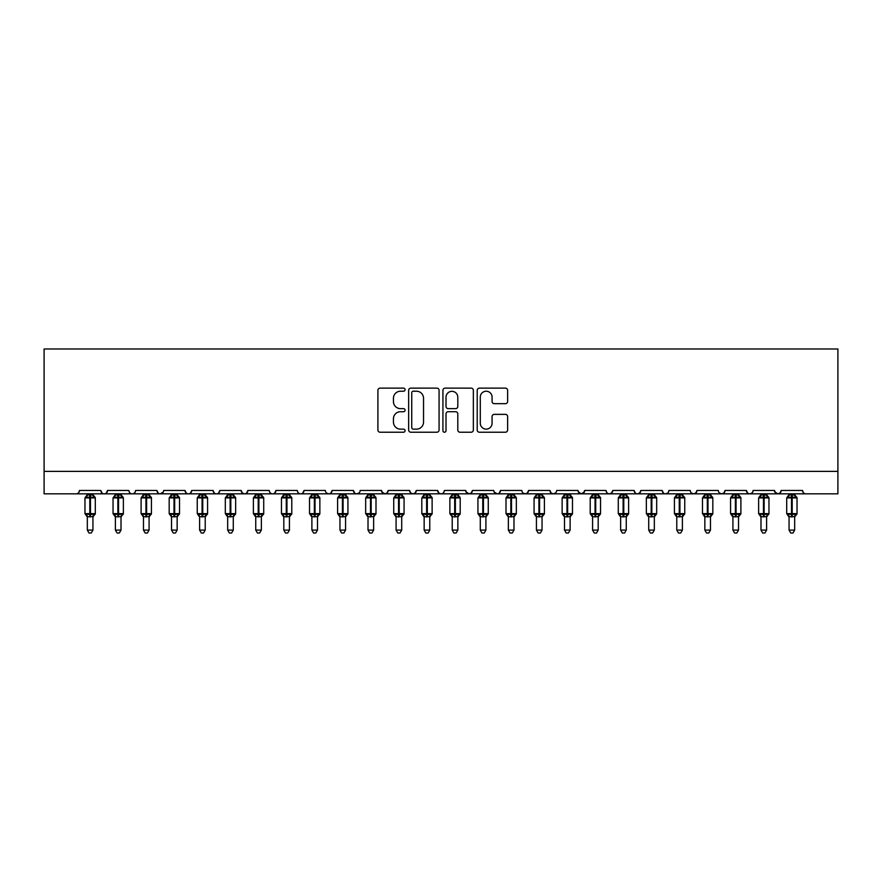 <?xml version="1.0" encoding="UTF-8"?>
<svg xmlns="http://www.w3.org/2000/svg" width="882" height="882" viewBox="0 0 882 882"><rect width="100%" height="100%" fill="white"/><g stroke="black" fill="none" stroke-linecap="round" stroke-linejoin="round"><path stroke-width="1.32" d="M405.07 389.679A1.543 1.543 0 0 0 403.526 388.135L380.109 388.135A2.205 2.205 0 0 0 377.904 390.34L377.904 430.019A2.205 2.205 0 0 0 380.109 432.224L403.526 432.224A1.543 1.543 0 0 0 405.07 430.681A1.543 1.543 0 0 0 403.526 429.137L400.494 429.137A7.056 7.056 0 0 1 393.449 422.081L393.449 418.774A7.056 7.056 0 0 1 400.494 411.718L403.526 411.718A1.543 1.543 0 0 0 405.07 410.185A1.543 1.543 0 0 0 403.526 408.642L400.494 408.642A7.056 7.056 0 0 1 393.449 401.586L393.449 398.278A7.056 7.056 0 0 1 400.494 391.222L403.526 391.222A1.543 1.543 0 0 0 405.07 389.679M505.419 403.68A2.205 2.205 0 0 0 507.624 401.475L507.624 390.34A2.205 2.205 0 0 0 505.419 388.135L479.411 388.135A2.205 2.205 0 0 0 477.206 390.34L477.206 430.019A2.205 2.205 0 0 0 479.411 432.224L505.419 432.224A2.205 2.205 0 0 0 507.624 430.019L507.624 416.569A2.205 2.205 0 0 0 505.419 414.364L494.284 414.364A2.205 2.205 0 0 0 492.079 416.569L492.079 423.239A5.898 5.898 0 0 1 486.18 429.137A5.898 5.898 0 0 1 480.293 423.239L480.293 397.12A5.898 5.898 0 0 1 486.18 391.222A5.898 5.898 0 0 1 492.079 397.12L492.079 401.475A2.205 2.205 0 0 0 494.284 403.68L505.419 403.68M44.1 471.374L837.9 471.374L837.9 348.985L44.1 348.985L44.1 493.832L76.095 493.832C77.881 493.887 79.005 492.762 79.468 490.458L100.802 490.458L102.036 493.06M439.071 390.34A2.205 2.205 0 0 0 436.866 388.135L410.858 388.135A2.205 2.205 0 0 0 408.653 390.34L408.653 430.019A2.205 2.205 0 0 0 410.858 432.224L436.866 432.224A2.205 2.205 0 0 0 439.071 430.019L439.071 390.34M445.134 388.135L471.142 388.135A2.205 2.205 0 0 1 473.347 390.34L473.347 430.019A2.205 2.205 0 0 1 471.142 432.224L460.007 432.224A2.205 2.205 0 0 1 457.802 430.019L457.802 413.923A2.205 2.205 0 0 0 455.597 411.718L448.221 411.718A2.205 2.205 0 0 0 446.016 413.923L446.016 430.681A1.543 1.543 0 0 1 444.473 432.224A1.543 1.543 0 0 1 442.929 430.681L442.929 390.34A2.205 2.205 0 0 1 445.134 388.135M76.095 493.832C77.892 493.887 79.005 492.762 79.468 490.458A3.374 3.374 0 0 1 76.095 493.832L104.164 493.832C102.378 493.887 101.254 492.762 100.802 490.458A3.374 3.374 0 0 0 104.164 493.832A3.374 3.374 0 0 0 107.538 490.458L128.871 490.458A3.374 3.374 0 0 0 132.234 493.832A3.374 3.374 0 0 0 135.608 490.458L156.941 490.458A3.374 3.374 0 0 0 160.304 493.832A3.374 3.374 0 0 0 163.677 490.458L185.011 490.458A3.374 3.374 0 0 0 188.373 493.832A3.374 3.374 0 0 0 191.747 490.458L213.08 490.458A3.374 3.374 0 0 0 216.443 493.832A3.374 3.374 0 0 0 219.816 490.458L241.15 490.458A3.374 3.374 0 0 0 244.512 493.832A3.374 3.374 0 0 0 247.886 490.458L269.219 490.458A3.374 3.374 0 0 0 272.582 493.832A3.374 3.374 0 0 0 275.956 490.458L297.289 490.458A3.374 3.374 0 0 0 300.652 493.832A3.374 3.374 0 0 0 304.025 490.458L325.359 490.458A3.374 3.374 0 0 0 328.721 493.832A3.374 3.374 0 0 0 332.095 490.458L353.428 490.458A3.374 3.374 0 0 0 356.791 493.832A3.374 3.374 0 0 0 360.165 490.458L381.498 490.458A3.374 3.374 0 0 0 384.861 493.832A3.374 3.374 0 0 0 388.234 490.458L409.568 490.458A3.374 3.374 0 0 0 412.93 493.832A3.374 3.374 0 0 0 416.304 490.458L437.626 490.458A3.374 3.374 0 0 0 441 493.832A3.374 3.374 0 0 0 444.374 490.458L465.696 490.458A3.374 3.374 0 0 0 469.07 493.832A3.374 3.374 0 0 0 472.432 490.458L493.766 490.458A3.374 3.374 0 0 0 497.139 493.832A3.374 3.374 0 0 0 500.502 490.458L521.835 490.458A3.374 3.374 0 0 0 525.209 493.832A3.374 3.374 0 0 0 528.572 490.458L549.905 490.458A3.374 3.374 0 0 0 553.279 493.832A3.374 3.374 0 0 0 556.641 490.458L577.975 490.458A3.374 3.374 0 0 0 581.348 493.832A3.374 3.374 0 0 0 584.711 490.458L606.044 490.458A3.374 3.374 0 0 0 609.418 493.832A3.374 3.374 0 0 0 612.781 490.458L634.114 490.458A3.374 3.374 0 0 0 637.488 493.832A3.374 3.374 0 0 0 640.85 490.458L662.184 490.458A3.374 3.374 0 0 0 665.557 493.832A3.374 3.374 0 0 0 668.92 490.458L690.253 490.458A3.374 3.374 0 0 0 693.627 493.832A3.374 3.374 0 0 0 696.989 490.458L718.323 490.458A3.374 3.374 0 0 0 721.697 493.832A3.374 3.374 0 0 0 725.059 490.458L746.393 490.458A3.374 3.374 0 0 0 749.766 493.832A3.374 3.374 0 0 0 753.129 490.458L774.462 490.458A3.374 3.374 0 0 0 777.836 493.832A3.374 3.374 0 0 0 781.198 490.458L802.532 490.458L803.16 492.41M781.198 490.458L779.964 493.06M774.462 490.458L775.697 493.06M753.129 490.458L752.5 492.41M106.303 493.06L107.538 490.458C107.075 492.762 105.95 493.887 104.164 493.832L749.766 493.832C747.98 493.887 746.856 492.762 746.393 490.458L747.627 493.06M725.059 490.458L723.835 493.06L721.697 493.832L719.525 493.038M696.989 490.458L695.766 493.06L693.627 493.832L691.455 493.038M668.92 490.458L668.291 492.41M667.718 493.038L665.557 493.832C663.771 493.887 662.647 492.762 662.184 490.458L663.418 493.06M640.85 490.458L639.626 493.06M639.648 493.038L637.488 493.832C635.702 493.887 634.577 492.762 634.114 490.458L635.349 493.06M612.781 490.458L611.557 493.06M611.59 493.038L609.418 493.832C607.632 493.887 606.507 492.762 606.044 490.458L606.673 492.41M584.711 490.458L583.487 493.06M577.975 490.458L579.209 493.06M549.905 490.458L551.14 493.06M528.572 490.458L527.348 493.06M494.129 491.98L497.139 493.832C498.925 493.887 500.05 492.762 500.502 490.458L499.278 493.06M472.432 490.458L471.209 493.06M465.696 490.458L466.931 493.06M437.626 490.458L438.861 493.06L441 493.832C442.786 493.887 443.911 492.762 444.374 490.458M416.304 490.458L415.069 493.06L412.93 493.832L410.758 493.038M409.568 490.458L410.792 493.06M388.234 490.458L387 493.06M381.498 490.458L382.722 493.06M358.963 493.038L356.791 493.832C355.005 493.887 353.88 492.762 353.428 490.458L354.652 493.06M326.549 493.038L328.721 493.832C330.507 493.887 331.632 492.762 332.095 490.458L330.86 493.06M297.289 490.458C297.741 492.762 298.866 493.887 300.652 493.832C302.438 493.887 303.562 492.762 304.025 490.458L302.791 493.06M269.219 490.458C269.671 492.762 270.796 493.887 272.582 493.832C274.368 493.887 275.493 492.762 275.956 490.458L274.721 493.06M242.352 493.038L244.512 493.832C246.299 493.887 247.423 492.762 247.886 490.458L246.651 493.06M241.15 490.458L242.374 493.06M214.304 493.06L213.08 490.458C213.532 492.762 214.657 493.887 216.443 493.832C218.229 493.887 219.353 492.762 219.816 490.458L218.582 493.06M186.234 493.06L185.011 490.458C185.463 492.762 186.587 493.887 188.373 493.832C190.159 493.887 191.284 492.762 191.747 490.458L190.512 493.06M163.313 491.98L160.304 493.832C158.517 493.887 157.393 492.762 156.941 490.458L158.165 493.06M802.532 490.458A3.374 3.374 0 0 0 805.905 493.832C804.119 493.887 802.995 492.762 802.532 490.458M837.9 471.374L837.9 493.832L777.836 493.832L779.997 493.038M128.871 490.458C129.323 492.762 130.448 493.887 132.234 493.832C134.02 493.887 135.144 492.762 135.608 490.458M381.862 491.98L384.861 493.832L387.033 493.038M466.071 491.98L469.07 493.832L471.242 493.038M523.037 493.038L525.209 493.832L527.381 493.038M551.107 493.038L553.279 493.832L555.451 493.038M578.338 491.98L581.348 493.832L584.347 491.98M774.826 491.98L777.836 493.832L749.766 493.832L751.927 493.038M413.283 391.222A1.543 1.543 0 0 0 411.74 392.766L411.74 427.594A1.543 1.543 0 0 0 413.283 429.137L416.48 429.137A7.056 7.056 0 0 0 423.536 422.081L423.536 398.278A7.056 7.056 0 0 0 416.48 391.222L413.283 391.222M457.802 397.231A5.898 5.898 0 0 0 451.915 391.332A5.898 5.898 0 0 0 446.016 397.231L446.016 406.437A2.205 2.205 0 0 0 448.221 408.642L455.597 408.642A2.205 2.205 0 0 0 457.802 406.437L457.802 397.231M87.329 530.093L92.941 530.093L91.254 533.015L89.016 533.015L87.329 530.093L87.329 516.643A2.47 2.359 180 0 0 86.028 514.581L86.513 513.864L89.799 514.658L89.799 513.644L90.471 513.644L90.471 496.919L93.757 497.702L94.561 496.875A1.125 1.125 0 0 1 95.3 497.922L84.97 497.922L84.97 513.644L89.799 513.644L89.799 496.919L86.513 497.702L86.028 496.985A2.47 2.359 -0 0 0 87.329 494.912L92.941 495.023L92.941 493.832M92.941 530.093L92.941 516.543L89.799 516.874L89.799 514.658L90.471 514.658L90.471 513.644L95.3 513.644A1.125 1.125 0 0 1 94.561 514.702L92.941 517.017M92.941 516.654L92.941 516.643A2.47 2.359 180 0 1 94.242 514.581L93.757 513.864L90.471 514.658L90.471 516.874M89.799 516.874L87.329 516.643M87.329 493.832L87.329 494.923M87.329 495.023L86.513 497.702L87.329 495.023M93.757 497.702L92.941 495.023M92.941 516.543L93.757 513.864M87.329 516.543L86.513 513.864M115.399 530.093L121.01 530.093L119.324 533.015L117.086 533.015L115.399 530.093L115.399 516.643A2.47 2.359 180 0 0 114.098 514.581L114.583 513.864L117.868 514.658L117.868 513.644L118.541 513.644L118.541 496.919L121.826 497.702L122.631 496.875A1.125 1.125 0 0 1 123.37 497.922L113.039 497.922L113.039 513.644L117.868 513.644L117.868 496.919L114.583 497.702L114.098 496.985A2.47 2.359 -0 0 0 115.399 494.912L121.01 495.023L121.01 493.832M121.01 530.093L121.01 516.543L117.868 516.874L117.868 514.658L118.541 514.658L118.541 513.644L123.37 513.644A1.125 1.125 0 0 1 122.631 514.702L121.01 517.017M121.01 516.654L121.01 516.643A2.47 2.359 180 0 1 122.311 514.581L121.826 513.864L118.541 514.658L118.541 516.874M117.868 516.874L115.399 516.643M115.399 493.832L115.399 494.923M115.399 495.023L114.583 497.702L115.399 495.023M121.826 497.702L121.01 495.023M121.01 516.543L121.826 513.864M115.399 516.543L114.583 513.864M143.468 530.093L149.08 530.093L147.393 533.015L145.155 533.015L143.468 530.093L143.468 516.643A2.47 2.359 180 0 0 142.167 514.581L142.652 513.864L145.938 514.658L145.938 513.644L146.61 513.644L146.61 496.919L149.896 497.702L150.701 496.875A1.125 1.125 0 0 1 151.439 497.922L141.109 497.922L141.109 513.644L145.938 513.644L145.938 496.919L142.652 497.702L142.167 496.985A2.47 2.359 -0 0 0 143.468 494.912L149.08 495.023L149.08 493.832M149.08 530.093L149.08 516.543L145.938 516.874L145.938 514.658L146.61 514.658L146.61 513.644L151.439 513.644A1.125 1.125 0 0 1 150.701 514.702L149.08 517.017M149.08 516.654L149.08 516.643A2.47 2.359 180 0 1 150.381 514.581L149.896 513.864L146.61 514.658L146.61 516.874M145.938 516.874L143.468 516.643M143.468 493.832L143.468 494.923M143.468 495.023L142.652 497.702L143.468 495.023M149.896 497.702L149.08 495.023M149.08 516.543L149.896 513.864M143.468 516.543L142.652 513.864M171.538 530.093L177.15 530.093L175.463 533.015L173.225 533.015L171.538 530.093L171.538 516.643A2.47 2.359 180 0 0 170.237 514.581L170.722 513.864L174.008 514.658L174.008 513.644L174.68 513.644L174.68 496.919L177.966 497.702L178.77 496.875A1.125 1.125 0 0 1 179.509 497.922L169.179 497.922L169.179 513.644L174.008 513.644L174.008 496.919L170.722 497.702L170.237 496.985A2.47 2.359 -0 0 0 171.538 494.912L177.15 495.023L177.15 493.832M177.15 530.093L177.15 516.543L174.008 516.874L174.008 514.658L174.68 514.658L174.68 513.644L179.509 513.644A1.125 1.125 0 0 1 178.77 514.702L177.15 517.017M177.15 516.654L177.15 516.643A2.47 2.359 180 0 1 178.451 514.581L177.966 513.864L174.68 514.658L174.68 516.874M174.008 516.874L171.538 516.643M171.538 493.832L171.538 494.923M171.538 495.023L170.722 497.702L171.538 495.023M177.966 497.702L177.15 495.023M177.15 516.543L177.966 513.864M171.538 516.543L170.722 513.864M199.608 530.093L205.219 530.093L203.533 533.015L201.294 533.015L199.608 530.093L199.608 516.643A2.47 2.359 180 0 0 198.307 514.581L198.792 513.864L202.077 514.658L202.077 513.644L202.75 513.644L202.75 496.919L206.035 497.702L206.84 496.875A1.125 1.125 0 0 1 207.579 497.922L197.248 497.922L197.248 513.644L202.077 513.644L202.077 496.919L198.792 497.702L198.307 496.985A2.47 2.359 -0 0 0 199.608 494.912L205.219 495.023L205.219 493.832M205.219 530.093L205.219 516.543L202.077 516.874L202.077 514.658L202.75 514.658L202.75 513.644L207.579 513.644A1.125 1.125 0 0 1 206.84 514.702L205.219 517.017M205.219 516.654L205.219 516.643A2.47 2.359 180 0 1 206.52 514.581L206.035 513.864L202.75 514.658L202.75 516.874M202.077 516.874L199.608 516.643M199.608 493.832L199.608 494.923M199.597 495.023L198.792 497.702L199.597 495.023M206.035 497.702L205.219 495.023M205.219 516.543L206.035 513.864M199.597 516.543L198.792 513.864M227.677 530.093L233.289 530.093L231.602 533.015L229.364 533.015L227.677 530.093L227.677 516.643A2.47 2.359 180 0 0 226.376 514.581L226.861 513.864L230.147 514.658L230.147 513.644L230.819 513.644L230.819 496.919L234.105 497.702L234.91 496.875A1.125 1.125 0 0 1 235.648 497.922L225.318 497.922L225.318 513.644L230.147 513.644L230.147 496.919L226.861 497.702L226.376 496.985A2.47 2.359 -0 0 0 227.677 494.912L233.289 495.023L233.289 493.832M233.289 530.093L233.289 516.543L230.147 516.874L230.147 514.658L230.819 514.658L230.819 513.644L235.648 513.644A1.125 1.125 0 0 1 234.91 514.702L233.289 517.017M233.289 516.654L233.289 516.643A2.47 2.359 180 0 1 234.579 514.581L234.105 513.864L230.819 514.658L230.819 516.874M230.147 516.874L227.677 516.643M227.677 493.832L227.677 494.923M227.666 495.023L226.861 497.702L227.666 495.023M234.105 497.702L233.289 495.023M233.289 516.543L234.105 513.864M227.666 516.543L226.861 513.864M255.747 530.093L261.359 530.093L259.672 533.015L257.423 533.015L255.747 530.093L255.747 516.643A2.47 2.359 180 0 0 254.446 514.581L254.931 513.864L258.217 514.658L258.217 513.644L258.889 513.644L258.889 496.919L262.175 497.702L262.979 496.875A1.125 1.125 0 0 1 263.718 497.922L253.388 497.922L253.388 513.644L258.217 513.644L258.217 496.919L254.931 497.702L254.446 496.985A2.47 2.359 -0 0 0 255.747 494.912L261.359 495.023L261.359 493.832M261.359 530.093L261.359 516.543L258.217 516.874L258.217 514.658L258.889 514.658L258.889 513.644L263.718 513.644A1.125 1.125 0 0 1 262.979 514.702L261.359 517.017M261.359 516.654L261.359 516.643A2.47 2.359 180 0 1 262.649 514.581L262.175 513.864L258.889 514.658L258.889 516.874M258.217 516.874L255.747 516.643M255.747 493.832L255.747 494.923M255.736 495.023L254.931 497.702L255.736 495.023M262.175 497.702L261.359 495.023M261.359 516.543L262.175 513.864M255.736 516.543L254.931 513.864M283.817 530.093L289.428 530.093L287.741 533.015L285.492 533.015L283.817 530.093L283.817 516.643A2.47 2.359 180 0 0 282.516 514.581L283.001 513.864L286.286 514.658L286.286 513.644L286.959 513.644L286.959 496.919L290.244 497.702L291.049 496.875A1.125 1.125 0 0 1 291.788 497.922L281.457 497.922L281.457 513.644L286.286 513.644L286.286 496.919L283.001 497.702L282.516 496.985A2.47 2.359 -0 0 0 283.817 494.912L289.428 495.023L289.428 493.832M289.428 530.093L289.428 516.543L286.286 516.874L286.286 514.658L286.959 514.658L286.959 513.644L291.788 513.644A1.125 1.125 0 0 1 291.049 514.702L289.428 517.017M289.428 516.654L289.428 516.643A2.47 2.359 180 0 1 290.718 514.581L290.244 513.864L286.959 514.658L286.959 516.874M286.286 516.874L283.817 516.643M283.817 493.832L283.817 494.923M283.806 495.023L283.001 497.702L283.806 495.023M290.244 497.702L289.428 495.023M289.428 516.543L290.244 513.864M283.806 516.543L283.001 513.864M311.886 530.093L317.498 530.093L315.811 533.015L313.562 533.015L311.886 530.093L311.886 516.643A2.47 2.359 180 0 0 310.585 514.581L311.07 513.864L314.356 514.658L314.356 513.644L315.028 513.644L315.028 496.919L318.314 497.702L319.119 496.875A1.125 1.125 0 0 1 319.857 497.922L309.527 497.922L309.527 513.644L314.356 513.644L314.356 496.919L311.07 497.702L310.585 496.985A2.47 2.359 -0 0 0 311.886 494.912L317.498 495.023L317.498 493.832M317.498 530.093L317.498 516.543L314.356 516.874L314.356 514.658L315.028 514.658L315.028 513.644L319.857 513.644A1.125 1.125 0 0 1 319.119 514.702L317.498 517.017M317.498 516.654L317.498 516.643A2.47 2.359 180 0 1 318.788 514.581L318.314 513.864L315.028 514.658L315.028 516.874M314.356 516.874L311.886 516.643M311.886 493.832L311.886 494.923M311.875 495.023L311.07 497.702L311.875 495.023M318.314 497.702L317.498 495.023M317.498 516.543L318.314 513.864M311.875 516.543L311.07 513.864M339.956 530.093L345.568 530.093L343.881 533.015L341.632 533.015L339.956 530.093L339.956 516.643A2.47 2.359 180 0 0 338.655 514.581L339.14 513.864L342.425 514.658L342.425 513.644L343.098 513.644L343.098 496.919L346.383 497.702L347.188 496.875A1.125 1.125 0 0 1 347.927 497.922L337.597 497.922L337.597 513.644L342.425 513.644L342.425 496.919L339.14 497.702L338.655 496.985A2.47 2.359 -0 0 0 339.956 494.912L345.568 495.023L345.568 493.832M345.568 530.093L345.568 516.543L342.425 516.874L342.425 514.658L343.098 514.658L343.098 513.644L347.927 513.644A1.125 1.125 0 0 1 347.188 514.702L345.568 517.017M345.568 516.654L345.568 516.643A2.47 2.359 180 0 1 346.858 514.581L346.383 513.864L343.098 514.658L343.098 516.874M342.425 516.874L339.956 516.643M339.956 493.832L339.956 494.923M339.945 495.023L339.14 497.702L339.945 495.023M346.383 497.702L345.568 495.023M345.568 516.543L346.383 513.864M339.945 516.543L339.14 513.864M368.014 530.093L373.637 530.093L371.95 533.015L369.701 533.015L368.014 530.093L368.014 516.643A2.47 2.359 180 0 0 366.725 514.581L367.21 513.864L370.495 514.658L370.495 513.644L371.168 513.644L371.168 496.919L374.453 497.702L375.258 496.875A1.125 1.125 0 0 1 375.997 497.922L365.666 497.922L365.666 513.644L370.495 513.644L370.495 496.919L367.21 497.702L366.725 496.985A2.47 2.359 -0 0 0 368.014 494.912L373.637 495.023L373.637 493.832M373.637 530.093L373.637 516.543L370.495 516.874L370.495 514.658L371.168 514.658L371.168 513.644L375.997 513.644A1.125 1.125 0 0 1 375.258 514.702L373.637 517.017M373.637 516.654L373.637 516.643A2.47 2.359 180 0 1 374.927 514.581L374.453 513.864L371.168 514.658L371.168 516.874M370.495 516.874L368.014 516.643M368.014 493.832L368.014 494.923M368.014 495.023L367.21 497.702L368.014 495.023M374.453 497.702L373.637 495.023M373.637 516.543L374.453 513.864M368.014 516.543L367.21 513.864M396.084 530.093L401.707 530.093L400.02 533.015L397.771 533.015L396.084 530.093L396.084 516.643A2.47 2.359 180 0 0 394.794 514.581L395.279 513.864L398.554 514.658L398.554 513.644L399.237 513.644L399.237 496.919L402.523 497.702L403.328 496.875A1.125 1.125 0 0 1 404.066 497.922L393.736 497.922L393.736 513.644L398.554 513.644L398.554 496.919L395.279 497.702L394.794 496.985A2.47 2.359 -0 0 0 396.084 494.912L401.707 495.023L401.707 493.832M401.707 530.093L401.707 516.543L398.554 516.874L398.554 514.658L399.237 514.658L399.237 513.644L404.066 513.644A1.125 1.125 0 0 1 403.328 514.702L401.707 517.017M401.707 516.654L401.707 516.643A2.47 2.359 180 0 1 402.997 514.581L402.523 513.864L399.237 514.658L399.237 516.874M398.554 516.874L396.084 516.643M396.084 493.832L396.084 494.923M396.084 495.023L395.279 497.702L396.084 495.023M402.523 497.702L401.707 495.023M401.707 516.543L402.523 513.864M396.084 516.543L395.279 513.864M424.154 530.093L429.777 530.093L428.09 533.015L425.841 533.015L424.154 530.093L424.154 516.643A2.47 2.359 180 0 0 422.864 514.581L423.349 513.864L426.623 514.658L426.623 513.644L427.307 513.644L427.307 496.919L430.581 497.702L431.397 496.875A1.125 1.125 0 0 1 432.125 497.922L421.805 497.922L421.805 513.644L426.623 513.644L426.623 496.919L423.349 497.702L422.864 496.985A2.47 2.359 -0 0 0 424.154 494.912L429.777 495.023L429.777 493.832M429.777 530.093L429.777 516.543L426.623 516.874L426.623 514.658L427.307 514.658L427.307 513.644L432.125 513.644A1.125 1.125 0 0 1 431.397 514.702L429.777 517.017M429.777 516.654L429.777 516.643A2.47 2.359 180 0 1 431.066 514.581L430.581 513.864L427.307 514.658L427.307 516.874M426.623 516.874L424.154 516.643M424.154 493.832L424.154 494.923M424.154 495.023L423.349 497.702L424.154 495.023M430.581 497.702L429.777 495.023M429.777 516.543L430.581 513.864M424.154 516.543L423.349 513.864M452.223 530.093L457.846 530.093L456.159 533.015L453.91 533.015L452.223 530.093L452.223 516.643A2.47 2.359 180 0 0 450.934 514.581L451.419 513.864L454.693 514.658L454.693 513.644L455.377 513.644L455.377 496.919L458.651 497.702L459.467 496.875A1.125 1.125 0 0 1 460.195 497.922L449.875 497.922L449.875 513.644L454.693 513.644L454.693 496.919L451.419 497.702L450.934 496.985A2.47 2.359 -0 0 0 452.223 494.912L457.846 495.023L457.846 493.832M457.846 530.093L457.846 516.543L454.693 516.874L454.693 514.658L455.377 514.658L455.377 513.644L460.195 513.644A1.125 1.125 0 0 1 459.467 514.702L457.846 517.017M457.846 516.654L457.846 516.643A2.47 2.359 180 0 1 459.136 514.581L458.651 513.864L455.377 514.658L455.377 516.874M454.693 516.874L452.223 516.643M452.223 493.832L452.223 494.923M452.223 495.023L451.419 497.702L452.223 495.023M458.651 497.702L457.846 495.023M457.846 516.543L458.651 513.864M452.223 516.543L451.419 513.864M480.293 530.093L485.916 530.093L484.229 533.015L481.98 533.015L480.293 530.093L480.293 516.643A2.47 2.359 180 0 0 479.003 514.581L479.477 513.864L482.763 514.658L482.763 513.644L483.446 513.644L483.446 496.919L486.721 497.702L487.537 496.875A1.125 1.125 0 0 1 488.264 497.922L477.934 497.922L477.934 513.644L482.763 513.644L482.763 496.919L479.477 497.702L479.003 496.985A2.47 2.359 -0 0 0 480.293 494.912L485.916 495.023L485.916 493.832M485.916 530.093L485.916 516.543L482.763 516.874L482.763 514.658L483.446 514.658L483.446 513.644L488.264 513.644A1.125 1.125 0 0 1 487.537 514.702L485.916 517.017M485.916 516.654L485.916 516.643A2.47 2.359 180 0 1 487.206 514.581L486.721 513.864L483.446 514.658L483.446 516.874M482.763 516.874L480.293 516.643M480.293 493.832L480.293 494.923M480.293 495.023L479.477 497.702L480.293 495.023M486.721 497.702L485.916 495.023M485.916 516.543L486.721 513.864M480.293 516.543L479.477 513.864M508.363 530.093L513.986 530.093L512.299 533.015L510.05 533.015L508.363 530.093L508.363 516.643A2.47 2.359 180 0 0 507.073 514.581L507.547 513.864L510.832 514.658L510.832 513.644L511.505 513.644L511.505 496.919L514.79 497.702L515.606 496.875A1.125 1.125 0 0 1 516.334 497.922L506.003 497.922L506.003 513.644L510.832 513.644L510.832 496.919L507.547 497.702L507.073 496.985A2.47 2.359 -0 0 0 508.363 494.912L513.986 495.023L513.986 493.832M513.986 530.093L513.986 516.543L510.832 516.874L510.832 514.658L511.505 514.658L511.505 513.644L516.334 513.644A1.125 1.125 0 0 1 515.606 514.702L513.986 517.017M513.986 516.654L513.986 516.643A2.47 2.359 180 0 1 515.275 514.581L514.79 513.864L511.505 514.658L511.505 516.874M510.832 516.874L508.363 516.643M508.363 493.832L508.363 494.923M508.363 495.023L507.547 497.702L508.363 495.023M514.79 497.702L513.986 495.023M513.986 516.543L514.79 513.864M508.363 516.543L507.547 513.864M536.432 530.093L542.044 530.093L540.368 533.015L538.119 533.015L536.432 530.093L536.432 516.643A2.47 2.359 180 0 0 535.142 514.581L535.617 513.864L538.902 514.658L538.902 513.644L539.575 513.644L539.575 496.919L542.86 497.702L543.676 496.875A1.125 1.125 0 0 1 544.403 497.922L534.073 497.922L534.073 513.644L538.902 513.644L538.902 496.919L535.617 497.702L535.142 496.985A2.47 2.359 -0 0 0 536.432 494.912L542.055 495.023L542.044 493.832M542.044 530.093L542.055 516.543L538.902 516.874L538.902 514.658L539.575 514.658L539.575 513.644L544.403 513.644A1.125 1.125 0 0 1 543.676 514.702L542.044 517.017M542.044 516.654L542.044 516.643A2.47 2.359 180 0 1 543.345 514.581L542.86 513.864L539.575 514.658L539.575 516.874M538.902 516.874L536.432 516.643M536.432 493.832L536.432 494.923M536.432 495.023L535.617 497.702L536.432 495.023M542.86 497.702L542.055 495.023M542.055 516.543L542.86 513.864M536.432 516.543L535.617 513.864M564.502 530.093L570.114 530.093L568.438 533.015L566.189 533.015L564.502 530.093L564.502 516.643A2.47 2.359 180 0 0 563.212 514.581L563.686 513.864L566.972 514.658L566.972 513.644L567.644 513.644L567.644 496.919L570.93 497.702L571.734 496.875A1.125 1.125 0 0 1 572.473 497.922L562.143 497.922L562.143 513.644L566.972 513.644L566.972 496.919L563.686 497.702L563.212 496.985A2.47 2.359 -0 0 0 564.502 494.912L570.125 495.023L570.114 493.832M570.114 530.093L570.125 516.543L566.972 516.874L566.972 514.658L567.644 514.658L567.644 513.644L572.473 513.644A1.125 1.125 0 0 1 571.734 514.702L570.114 517.017M570.114 516.654L570.114 516.643A2.47 2.359 180 0 1 571.415 514.581L570.93 513.864L567.644 514.658L567.644 516.874M566.972 516.874L564.502 516.643M564.502 493.832L564.502 494.923M564.502 495.023L563.686 497.702L564.502 495.023M570.93 497.702L570.125 495.023M570.125 516.543L570.93 513.864M564.502 516.543L563.686 513.864M592.572 530.093L598.183 530.093L596.508 533.015L594.259 533.015L592.572 530.093L592.572 516.643A2.47 2.359 180 0 0 591.282 514.581L591.756 513.864L595.041 514.658L595.041 513.644L595.714 513.644L595.714 496.919L598.999 497.702L599.804 496.875A1.125 1.125 0 0 1 600.543 497.922L590.212 497.922L590.212 513.644L595.041 513.644L595.041 496.919L591.756 497.702L591.282 496.985A2.47 2.359 -0 0 0 592.572 494.912L598.194 495.023L598.183 493.832M598.183 530.093L598.194 516.543L595.041 516.874L595.041 514.658L595.714 514.658L595.714 513.644L600.543 513.644A1.125 1.125 0 0 1 599.804 514.702L598.183 517.017M598.183 516.654L598.183 516.643A2.47 2.359 180 0 1 599.484 514.581L598.999 513.864L595.714 514.658L595.714 516.874M595.041 516.874L592.572 516.643M592.572 493.832L592.572 494.923M592.572 495.023L591.756 497.702L592.572 495.023M598.999 497.702L598.194 495.023M598.194 516.543L598.999 513.864M592.572 516.543L591.756 513.864M620.641 530.093L626.253 530.093L624.577 533.015L622.328 533.015L620.641 530.093L620.641 516.643A2.47 2.359 180 0 0 619.351 514.581L619.826 513.864L623.111 514.658L623.111 513.644L623.783 513.644L623.783 496.919L627.069 497.702L627.874 496.875A1.125 1.125 0 0 1 628.612 497.922L618.282 497.922L618.282 513.644L623.111 513.644L623.111 496.919L619.826 497.702L619.351 496.985A2.47 2.359 -0 0 0 620.641 494.912L626.264 495.023L626.253 493.832M626.253 530.093L626.264 516.543L623.111 516.874L623.111 514.658L623.783 514.658L623.783 513.644L628.612 513.644A1.125 1.125 0 0 1 627.874 514.702L626.253 517.017M626.253 516.654L626.253 516.643A2.47 2.359 180 0 1 627.554 514.581L627.069 513.864L623.783 514.658L623.783 516.874M623.111 516.874L620.641 516.643M620.641 493.832L620.641 494.923M620.641 495.023L619.826 497.702L620.641 495.023M627.069 497.702L626.264 495.023M626.264 516.543L627.069 513.864M620.641 516.543L619.826 513.864M648.711 530.093L654.323 530.093L652.636 533.015L650.398 533.015L648.711 530.093L648.711 516.643A2.47 2.359 180 0 0 647.421 514.581L647.895 513.864L651.181 514.658L651.181 513.644L651.853 513.644L651.853 496.919L655.139 497.702L655.943 496.875A1.125 1.125 0 0 1 656.682 497.922L646.352 497.922L646.352 513.644L651.181 513.644L651.181 496.919L647.895 497.702L647.421 496.985A2.47 2.359 -0 0 0 648.711 494.912L654.334 495.023L654.323 493.832M654.323 530.093L654.334 516.543L651.181 516.874L651.181 514.658L651.853 514.658L651.853 513.644L656.682 513.644A1.125 1.125 0 0 1 655.943 514.702L654.323 517.017M654.323 516.654L654.323 516.643A2.47 2.359 180 0 1 655.624 514.581L655.139 513.864L651.853 514.658L651.853 516.874M651.181 516.874L648.711 516.643M648.711 493.832L648.711 494.923M648.711 495.023L647.895 497.702L648.711 495.023M655.139 497.702L654.334 495.023M654.334 516.543L655.139 513.864M648.711 516.543L647.895 513.864M676.781 530.093L682.392 530.093L680.706 533.015L678.467 533.015L676.781 530.093L676.781 516.643A2.47 2.359 180 0 0 675.48 514.581L675.965 513.864L679.25 514.658L679.25 513.644L679.923 513.644L679.923 496.919L683.208 497.702L684.013 496.875A1.125 1.125 0 0 1 684.752 497.922L674.421 497.922L674.421 513.644L679.25 513.644L679.25 496.919L675.965 497.702L675.48 496.985A2.47 2.359 -0 0 0 676.781 494.912L682.403 495.023L682.392 493.832M682.392 530.093L682.403 516.543L679.25 516.874L679.25 514.658L679.923 514.658L679.923 513.644L684.752 513.644A1.125 1.125 0 0 1 684.013 514.702L682.392 517.017M682.392 516.654L682.392 516.643A2.47 2.359 180 0 1 683.693 514.581L683.208 513.864L679.923 514.658L679.923 516.874M679.25 516.874L676.781 516.643M676.781 493.832L676.781 494.923M676.781 495.023L675.965 497.702L676.781 495.023M683.208 497.702L682.403 495.023M682.403 516.543L683.208 513.864M676.781 516.543L675.965 513.864M704.85 530.093L710.462 530.093L708.775 533.015L706.537 533.015L704.85 530.093L704.85 516.643A2.47 2.359 180 0 0 703.549 514.581L704.034 513.864L707.32 514.658L707.32 513.644L707.992 513.644L707.992 496.919L711.278 497.702L712.083 496.875A1.125 1.125 0 0 1 712.821 497.922L702.491 497.922L702.491 513.644L707.32 513.644L707.32 496.919L704.034 497.702L703.549 496.985A2.47 2.359 -0 0 0 704.85 494.912L710.462 495.023L710.462 493.832M710.462 530.093L710.462 516.543L707.32 516.874L707.32 514.658L707.992 514.658L707.992 513.644L712.821 513.644A1.125 1.125 0 0 1 712.083 514.702L710.462 517.017M710.462 516.654L710.462 516.643A2.47 2.359 180 0 1 711.763 514.581L711.278 513.864L707.992 514.658L707.992 516.874M707.32 516.874L704.85 516.643M704.85 493.832L704.85 494.923M704.85 495.023L704.034 497.702L704.85 495.023M711.278 497.702L710.462 495.023M710.462 516.543L711.278 513.864M704.85 516.543L704.034 513.864M732.92 530.093L738.532 530.093L736.845 533.015L734.607 533.015L732.92 530.093L732.92 516.643A2.47 2.359 180 0 0 731.619 514.581L732.104 513.864L735.39 514.658L735.39 513.644L736.062 513.644L736.062 496.919L739.348 497.702L740.152 496.875A1.125 1.125 0 0 1 740.891 497.922L730.561 497.922L730.561 513.644L735.39 513.644L735.39 496.919L732.104 497.702L731.619 496.985A2.47 2.359 -0 0 0 732.92 494.912L738.532 495.023L738.532 493.832M738.532 530.093L738.532 516.543L735.39 516.874L735.39 514.658L736.062 514.658L736.062 513.644L740.891 513.644A1.125 1.125 0 0 1 740.152 514.702L738.532 517.017M738.532 516.654L738.532 516.643A2.47 2.359 180 0 1 739.833 514.581L739.348 513.864L736.062 514.658L736.062 516.874M735.39 516.874L732.92 516.643M732.92 493.832L732.92 494.923M732.92 495.023L732.104 497.702L732.92 495.023M739.348 497.702L738.532 495.023M738.532 516.543L739.348 513.864M732.92 516.543L732.104 513.864M760.99 530.093L766.601 530.093L764.914 533.015L762.676 533.015L760.99 530.093L760.99 516.643A2.47 2.359 180 0 0 759.689 514.581L760.174 513.864L763.459 514.658L763.459 513.644L764.132 513.644L764.132 496.919L767.417 497.702L768.222 496.875A1.125 1.125 0 0 1 768.961 497.922L758.63 497.922L758.63 513.644L763.459 513.644L763.459 496.919L760.174 497.702L759.689 496.985A2.47 2.359 -0 0 0 760.99 494.912L766.601 495.023L766.601 493.832M766.601 530.093L766.601 516.543L763.459 516.874L763.459 514.658L764.132 514.658L764.132 513.644L768.961 513.644A1.125 1.125 0 0 1 768.222 514.702L766.601 517.017M766.601 516.654L766.601 516.643A2.47 2.359 180 0 1 767.902 514.581L767.417 513.864L764.132 514.658L764.132 516.874M763.459 516.874L760.99 516.643M760.99 493.832L760.99 494.923M760.99 495.023L760.174 497.702L760.99 495.023M767.417 497.702L766.601 495.023M766.601 516.543L767.417 513.864M760.99 516.543L760.174 513.864M789.059 530.093L794.671 530.093L792.984 533.015L790.746 533.015L789.059 530.093L789.059 516.643A2.47 2.359 180 0 0 787.758 514.581L788.243 513.864L791.529 514.658L791.529 513.644L792.201 513.644L792.201 496.919L795.487 497.702L796.292 496.875A1.125 1.125 0 0 1 797.03 497.922L786.7 497.922L786.7 513.644L791.529 513.644L791.529 496.919L788.243 497.702L787.758 496.985A2.47 2.359 -0 0 0 789.059 494.912L794.671 495.023L794.671 493.832M794.671 530.093L794.671 516.543L791.529 516.874L791.529 514.658L792.201 514.658L792.201 513.644L797.03 513.644A1.125 1.125 0 0 1 796.292 514.702L794.671 517.017M794.671 516.654L794.671 516.643A2.47 2.359 180 0 1 795.972 514.581L795.487 513.864L792.201 514.658L792.201 516.874M791.529 516.874L789.059 516.643M789.059 493.832L789.059 494.923M789.059 495.023L788.243 497.702L789.059 495.023M795.487 497.702L794.671 495.023M794.671 516.543L795.487 513.864M789.059 516.543L788.243 513.864M90.471 494.692L90.471 496.919L89.799 496.919L89.799 494.692M94.242 496.985A2.47 2.359 -0 0 1 92.941 494.912M118.541 494.692L118.541 496.919L117.868 496.919L117.868 494.692M122.311 496.985A2.47 2.359 -0 0 1 121.01 494.912M146.61 494.692L146.61 496.919L145.938 496.919L145.938 494.692M150.381 496.985A2.47 2.359 -0 0 1 149.08 494.912M174.68 494.692L174.68 496.919L174.008 496.919L174.008 494.692M178.451 496.985A2.47 2.359 -0 0 1 177.15 494.912M202.75 494.692L202.75 496.919L202.077 496.919L202.077 494.692M206.52 496.985A2.47 2.359 -0 0 1 205.219 494.912M230.819 494.692L230.819 496.919L230.147 496.919L230.147 494.692M234.579 496.985A2.47 2.359 -0 0 1 233.289 494.912M258.889 494.692L258.889 496.919L258.217 496.919L258.217 494.692M262.649 496.985A2.47 2.359 -0 0 1 261.359 494.912M286.959 494.692L286.959 496.919L286.286 496.919L286.286 494.692M290.718 496.985A2.47 2.359 -0 0 1 289.428 494.912M315.028 494.692L315.028 496.919L314.356 496.919L314.356 494.692M318.788 496.985A2.47 2.359 -0 0 1 317.498 494.912M343.098 494.692L343.098 496.919L342.425 496.919L342.425 494.692M346.858 496.985A2.47 2.359 -0 0 1 345.568 494.912M371.168 494.692L371.168 496.919L370.495 496.919L370.495 494.692M374.927 496.985A2.47 2.359 -0 0 1 373.637 494.912M399.237 494.692L399.237 496.919L398.554 496.919L398.554 494.692M402.997 496.985A2.47 2.359 -0 0 1 401.707 494.912M427.307 494.692L427.307 496.919L426.623 496.919L426.623 494.692M431.066 496.985A2.47 2.359 -0 0 1 429.777 494.912M455.377 494.692L455.377 496.919L454.693 496.919L454.693 494.692M459.136 496.985A2.47 2.359 -0 0 1 457.846 494.912M483.446 494.692L483.446 496.919L482.763 496.919L482.763 494.692M487.206 496.985A2.47 2.359 -0 0 1 485.916 494.912M511.505 494.692L511.505 496.919L510.832 496.919L510.832 494.692M515.275 496.985A2.47 2.359 -0 0 1 513.986 494.912M539.575 494.692L539.575 496.919L538.902 496.919L538.902 494.692M543.345 496.985A2.47 2.359 -0 0 1 542.044 494.912M567.644 494.692L567.644 496.919L566.972 496.919L566.972 494.692M571.415 496.985A2.47 2.359 -0 0 1 570.114 494.912M595.714 494.692L595.714 496.919L595.041 496.919L595.041 494.692M599.484 496.985A2.47 2.359 -0 0 1 598.183 494.912M623.783 494.692L623.783 496.919L623.111 496.919L623.111 494.692M627.554 496.985A2.47 2.359 -0 0 1 626.253 494.912M651.853 494.692L651.853 496.919L651.181 496.919L651.181 494.692M655.624 496.985A2.47 2.359 -0 0 1 654.323 494.912M679.923 494.692L679.923 496.919L679.25 496.919L679.25 494.692M683.693 496.985A2.47 2.359 -0 0 1 682.392 494.912M707.992 494.692L707.992 496.919L707.32 496.919L707.32 494.692M711.763 496.985A2.47 2.359 -0 0 1 710.462 494.912M736.062 494.692L736.062 496.919L735.39 496.919L735.39 494.692M739.833 496.985A2.47 2.359 -0 0 1 738.532 494.912M764.132 494.692L764.132 496.919L763.459 496.919L763.459 494.692M767.902 496.985A2.47 2.359 -0 0 1 766.601 494.912M792.201 494.692L792.201 496.919L791.529 496.919L791.529 494.692M795.972 496.985A2.47 2.359 -0 0 1 794.671 494.912M95.3 513.644L95.3 497.922M87.329 517.017L84.97 513.644M87.329 494.548L84.97 497.922M94.561 496.875L92.941 494.548M123.37 513.644L123.37 497.922M115.399 517.017L113.039 513.644M115.399 494.548L113.039 497.922M122.631 496.875L121.01 494.548M151.439 513.644L151.439 497.922M143.468 517.017L141.109 513.644M143.468 494.548L141.109 497.922M150.701 496.875L149.08 494.548M179.509 513.644L179.509 497.922M171.538 517.017L169.179 513.644M171.538 494.548L169.179 497.922M178.77 496.875L177.15 494.548M207.579 513.644L207.579 497.922M199.608 517.017L197.248 513.644M199.608 494.548L197.248 497.922M206.84 496.875L205.219 494.548M235.648 513.644L235.648 497.922M227.677 517.017L225.318 513.644M227.677 494.548L225.318 497.922M234.91 496.875L233.289 494.548M263.718 513.644L263.718 497.922M255.747 517.017L253.388 513.644M255.747 494.548L253.388 497.922M262.979 496.875L261.359 494.548M291.788 513.644L291.788 497.922M283.817 517.017L281.457 513.644M283.817 494.548L281.457 497.922M291.049 496.875L289.428 494.548M319.857 513.644L319.857 497.922M311.886 517.017L309.527 513.644M311.886 494.548L309.527 497.922M319.119 496.875L317.498 494.548M347.927 513.644L347.927 497.922M339.956 517.017L337.597 513.644M339.956 494.548L337.597 497.922M347.188 496.875L345.568 494.548M375.997 513.644L375.997 497.922M368.014 517.017L365.666 513.644M368.014 494.548L365.666 497.922M375.258 496.875L373.637 494.548M404.066 513.644L404.066 497.922M396.084 517.017L393.736 513.644M396.084 494.548L393.736 497.922M403.328 496.875L401.707 494.548M432.125 513.644L432.125 497.922M424.154 517.017L421.805 513.644M424.154 494.548L421.805 497.922M431.397 496.875L429.777 494.548M460.195 513.644L460.195 497.922M452.223 517.017L449.875 513.644M452.223 494.548L449.875 497.922M459.467 496.875L457.846 494.548M488.264 513.644L488.264 497.922M480.293 517.017L477.934 513.644M480.293 494.548L477.934 497.922M487.537 496.875L485.916 494.548M516.334 513.644L516.334 497.922M508.363 517.017L506.003 513.644M508.363 494.548L506.003 497.922M515.606 496.875L513.986 494.548M544.403 513.644L544.403 497.922M536.432 517.017L534.073 513.644M536.432 494.548L534.073 497.922M543.676 496.875L542.044 494.548M572.473 513.644L572.473 497.922M564.502 517.017L562.143 513.644M564.502 494.548L562.143 497.922M571.734 496.875L570.114 494.548M600.543 513.644L600.543 497.922M592.572 517.017L590.212 513.644M592.572 494.548L590.212 497.922M599.804 496.875L598.183 494.548M628.612 513.644L628.612 497.922M620.641 517.017L618.282 513.644M620.641 494.548L618.282 497.922M627.874 496.875L626.253 494.548M656.682 513.644L656.682 497.922M648.711 517.017L646.352 513.644M648.711 494.548L646.352 497.922M655.943 496.875L654.323 494.548M684.752 513.644L684.752 497.922M676.781 517.017L674.421 513.644M676.781 494.548L674.421 497.922M684.013 496.875L682.392 494.548M712.821 513.644L712.821 497.922M704.85 517.017L702.491 513.644M704.85 494.548L702.491 497.922M712.083 496.875L710.462 494.548M740.891 513.644L740.891 497.922M732.92 517.017L730.561 513.644M732.92 494.548L730.561 497.922M740.152 496.875L738.532 494.548M768.961 513.644L768.961 497.922M760.99 517.017L758.63 513.644M760.99 494.548L758.63 497.922M768.222 496.875L766.601 494.548M797.03 513.644L797.03 497.922M789.059 517.017L786.7 513.644M789.059 494.548L786.7 497.922M796.292 496.875L794.671 494.548"/></g></svg>
